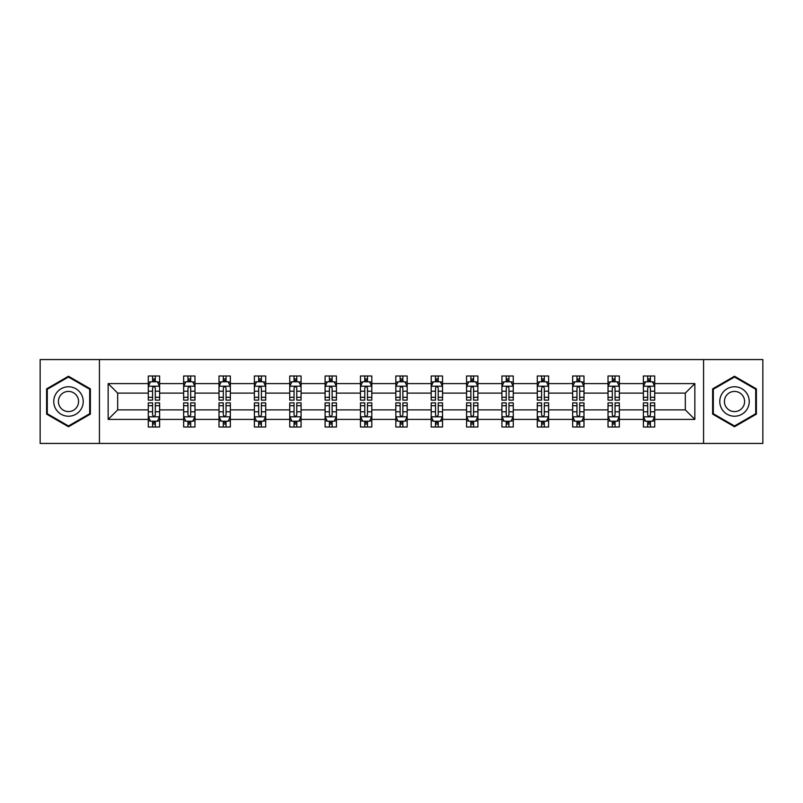 <?xml version="1.0" encoding="UTF-8"?>
<svg xmlns="http://www.w3.org/2000/svg" width="803" height="803" viewBox="0 0 803 803"><rect width="100%" height="100%" fill="white"/><g stroke="black" fill="none" stroke-linecap="round" stroke-linejoin="round"><path stroke-width="1.2" d="M703.569 359.563L40.15 359.563L40.15 443.437L762.85 443.437L762.85 359.563L703.569 359.563L703.569 443.437M654.716 419.407L654.716 409.891L685.32 409.891L694.846 419.407L654.716 419.407L654.716 427.005L650.41 427.005L650.41 421.224M99.431 443.437L99.431 359.563M643.384 419.407L619.354 419.407L619.354 409.891L643.384 409.891L643.384 427.005L654.716 427.005L654.716 420.953L652.588 420.953M619.354 419.407L619.354 427.005L615.048 427.005L615.048 421.224M608.022 419.407L583.992 419.407L583.992 409.891L608.022 409.891L608.022 427.005L619.354 427.005L619.354 420.953L617.226 420.953M583.992 419.407L583.992 427.005L579.686 427.005L579.686 421.224M572.649 419.407L548.62 419.407L548.62 409.891L572.649 409.891L572.649 427.005L583.992 427.005L583.992 420.953L581.854 420.953M548.62 419.407L548.62 427.005L544.314 427.005L544.314 421.224M537.287 419.407L513.258 419.407L513.258 409.891L537.287 409.891L537.287 427.005L548.62 427.005L548.62 420.953L546.492 420.953M513.258 419.407L513.258 427.005L508.951 427.005L508.951 421.224M501.925 419.407L477.895 419.407L477.895 409.891L501.925 409.891L501.925 427.005L513.258 427.005L513.258 420.953L511.13 420.953M477.895 419.407L477.895 427.005L473.589 427.005L473.589 421.224M466.563 419.407L442.533 419.407L442.533 409.891L466.563 409.891L466.563 427.005L477.895 427.005L477.895 420.953L475.767 420.953M442.533 419.407L442.533 427.005L438.227 427.005L438.227 421.224M431.201 419.407L407.171 419.407L407.171 409.891L431.201 409.891L431.201 427.005L442.533 427.005L442.533 420.953L440.405 420.953M407.171 419.407L407.171 427.005L402.865 427.005L402.865 421.224M395.829 419.407L371.799 419.407L371.799 409.891L395.829 409.891L395.829 427.005L407.171 427.005L407.171 420.953L405.033 420.953M371.799 419.407L371.799 427.005L367.493 427.005L367.493 421.224M360.467 419.407L336.437 419.407L336.437 409.891L360.467 409.891L360.467 427.005L371.799 427.005L371.799 420.953L369.671 420.953M336.437 419.407L336.437 427.005L332.131 427.005L332.131 421.224M325.105 419.407L301.075 419.407L301.075 409.891L325.105 409.891L325.105 427.005L336.437 427.005L336.437 420.953L334.309 420.953M301.075 419.407L301.075 427.005L296.769 427.005L296.769 421.224M289.742 419.407L265.713 419.407L265.713 409.891L289.742 409.891L289.742 427.005L301.075 427.005L301.075 420.953L298.947 420.953M265.713 419.407L265.713 427.005L261.407 427.005L261.407 421.224M254.38 419.407L230.351 419.407L230.351 409.891L254.38 409.891L254.38 427.005L265.713 427.005L265.713 420.953L263.575 420.953M230.351 419.407L230.351 427.005L226.034 427.005L226.034 421.224M219.008 419.407L194.978 419.407L194.978 409.891L219.008 409.891L219.008 427.005L230.351 427.005L230.351 420.953L228.213 420.953M194.978 419.407L194.978 427.005L190.672 427.005L190.672 421.224M183.646 419.407L159.616 419.407L159.616 409.891L183.646 409.891L183.646 427.005L194.978 427.005L194.978 420.953L192.85 420.953M159.616 419.407L159.616 427.005L155.31 427.005L155.31 421.224M148.284 419.407L108.154 419.407L108.154 383.593L148.284 383.593L148.284 393.109L117.68 393.109L117.68 409.891L148.284 409.891L148.284 427.005L159.616 427.005L159.616 420.953L157.488 420.953M150.412 382.047L148.284 382.047L148.284 375.995L148.284 383.593M152.59 381.776L152.59 375.995L148.284 375.995L159.616 375.995L159.616 383.593L183.646 383.593L183.646 375.995L194.978 375.995L194.978 383.593L219.008 383.593L219.008 375.995L230.351 375.995L230.351 383.593L254.38 383.593L254.38 375.995L265.713 375.995L265.713 383.593L289.742 383.593L289.742 375.995L301.075 375.995L301.075 383.593L325.105 383.593L325.105 375.995L336.437 375.995L336.437 383.593L360.467 383.593L360.467 375.995L371.799 375.995L371.799 383.593L395.829 383.593L395.829 375.995L407.171 375.995L407.171 383.593L431.201 383.593L431.201 375.995L442.533 375.995L442.533 383.593L466.563 383.593L466.563 375.995L477.895 375.995L477.895 383.593L501.925 383.593L501.925 375.995L513.258 375.995L513.258 383.593L537.287 383.593L537.287 375.995L548.62 375.995L548.62 383.593L572.649 383.593L572.649 375.995L583.992 375.995L583.992 383.593L608.022 383.593L608.022 375.995L619.354 375.995L619.354 383.593L643.384 383.593L643.384 375.995L654.716 375.995L654.716 383.593L694.846 383.593L694.846 419.407M643.384 383.593L643.384 393.109L619.354 393.109L619.354 383.593M608.022 383.593L608.022 393.109L583.992 393.109L583.992 383.593M572.649 383.593L572.649 393.109L548.62 393.109L548.62 383.593M537.287 383.593L537.287 393.109L513.258 393.109L513.258 383.593M501.925 383.593L501.925 393.109L477.895 393.109L477.895 383.593M466.563 383.593L466.563 393.109L442.533 393.109L442.533 383.593M431.201 383.593L431.201 393.109L407.171 393.109L407.171 383.593M395.829 383.593L395.829 393.109L371.799 393.109L371.799 383.593M360.467 383.593L360.467 393.109L336.437 393.109L336.437 383.593M325.105 383.593L325.105 393.109L301.075 393.109L301.075 383.593M289.742 383.593L289.742 393.109L265.713 393.109L265.713 383.593M254.38 383.593L254.38 393.109L230.351 393.109L230.351 383.593M219.008 383.593L219.008 393.109L194.978 393.109L194.978 383.593M183.646 383.593L183.646 393.109L159.616 393.109L159.616 383.593M108.154 383.593L117.68 393.109M685.32 409.891L685.32 393.109L654.716 393.109L654.716 383.593M647.69 381.666L650.41 381.666M612.328 381.666L615.048 381.666M576.966 381.666L579.686 381.666M541.593 381.666L544.314 381.666M506.231 381.666L508.951 381.666M470.869 381.666L473.589 381.666M435.507 381.666L438.227 381.666M400.135 381.666L402.865 381.666M364.773 381.666L367.493 381.666M329.411 381.666L332.131 381.666M294.049 381.666L296.769 381.666M258.686 381.666L261.407 381.666M223.314 381.666L226.034 381.666M187.952 381.666L190.672 381.666M152.59 381.666L155.31 381.666M152.59 421.334L155.31 421.334M187.952 421.334L190.672 421.334M223.314 421.334L226.034 421.334M258.686 421.334L261.407 421.334M294.049 421.334L296.769 421.334M329.411 421.334L332.131 421.334M364.773 421.334L367.493 421.334M400.135 421.334L402.865 421.334M435.507 421.334L438.227 421.334M470.869 421.334L473.589 421.334M506.231 421.334L508.951 421.334M541.593 421.334L544.314 421.334M576.966 421.334L579.686 421.334M612.328 421.334L615.048 421.334M647.69 421.334L650.41 421.334M117.68 409.891L108.154 419.407M694.846 383.593L685.32 393.109M90.368 388.873L68.486 376.236L46.614 388.873L46.614 414.127L68.486 426.764L90.368 414.127L90.368 388.873M712.632 388.873L712.632 414.127L734.514 426.764L756.386 414.127L756.386 388.873L734.514 376.236L712.632 388.873M155.31 378.946L152.59 378.946M148.284 397.294L148.284 400.135L152.59 400.135L152.59 397.294L148.284 397.294L148.284 393.109M159.616 393.109L159.616 400.135L155.31 400.135L155.31 388.01C154.407 386.263 153.493 386.263 152.59 388.01L152.59 397.294M157.488 382.047L159.616 382.047L159.616 375.995L155.31 375.995L155.31 381.776M159.616 386.313L157.348 381.776L150.552 381.776L148.284 386.313M152.59 424.054L155.31 424.054M159.616 405.706L159.616 402.865L155.31 402.865L155.31 405.706L159.616 405.706L159.616 409.891M148.284 409.891L148.284 402.865L152.59 402.865L152.59 414.99C153.493 416.737 154.407 416.737 155.31 414.99L155.31 405.706M150.412 420.953L148.284 420.953L148.284 427.005L152.59 427.005L152.59 421.224M148.284 416.687L150.552 421.224L157.348 421.224L159.616 416.687M190.672 378.946L187.952 378.946M185.774 382.047L183.646 382.047L183.646 375.995L187.952 375.995L187.952 381.776M183.646 397.294L183.646 400.135L187.952 400.135L187.952 397.294L183.646 397.294L183.646 393.109M194.978 393.109L194.978 400.135L190.672 400.135L190.672 388.01C189.769 386.263 188.866 386.263 187.952 388.01L187.952 397.294M192.85 382.047L194.978 382.047L194.978 375.995L190.672 375.995L190.672 381.776M194.978 386.313L192.71 381.776L185.915 381.776L183.646 386.313M226.034 378.946L223.314 378.946M221.146 382.047L219.008 382.047L219.008 375.995L223.314 375.995L223.314 381.776M219.008 397.294L219.008 400.135L223.314 400.135L223.314 397.294L219.008 397.294L219.008 393.109M230.351 393.109L230.351 400.135L226.034 400.135L226.034 388.01C225.131 386.263 224.228 386.263 223.314 388.01L223.314 397.294M228.213 382.047L230.351 382.047L230.351 375.995L226.034 375.995L226.034 381.776M230.351 386.313L228.082 381.776L221.277 381.776L219.008 386.313M187.952 424.054L190.672 424.054M194.978 405.706L194.978 402.865L190.672 402.865L190.672 405.706L194.978 405.706L194.978 409.891M183.646 409.891L183.646 402.865L187.952 402.865L187.952 414.99C188.856 416.737 189.769 416.737 190.672 414.99L190.672 405.706M185.774 420.953L183.646 420.953L183.646 427.005L187.952 427.005L187.952 421.224M183.646 416.687L185.915 421.224L192.71 421.224L194.978 416.687M223.314 424.054L226.034 424.054M230.351 405.706L230.351 402.865L226.034 402.865L226.034 405.706L230.351 405.706L230.351 409.891M219.008 409.891L219.008 402.865L223.314 402.865L223.314 414.99C224.228 416.737 225.131 416.737 226.034 414.99L226.034 405.706M221.146 420.953L219.008 420.953L219.008 427.005L223.314 427.005L223.314 421.224M219.008 416.687L221.277 421.224L228.082 421.224L230.351 416.687M55.728 394.132A14.735 14.735 0 0 0 61.118 414.258A14.735 14.735 0 0 0 81.244 408.868A14.735 14.735 0 0 0 75.853 388.742A14.735 14.735 0 0 0 55.728 394.132M59.753 396.451A10.088 10.088 0 0 0 63.447 410.233A10.088 10.088 0 0 0 77.218 406.549A10.088 10.088 0 0 0 73.535 392.767A10.088 10.088 0 0 0 59.753 396.451M89.685 389.264L89.685 413.736L68.486 425.971L47.287 413.736L47.287 389.264L68.486 377.029L89.685 389.264M721.756 394.132A14.735 14.735 0 0 0 727.147 414.258A14.735 14.735 0 0 0 747.272 408.868A14.735 14.735 0 0 0 741.882 388.742A14.735 14.735 0 0 0 721.756 394.132M725.782 396.451A10.088 10.088 0 0 0 729.465 410.233A10.088 10.088 0 0 0 743.247 406.549A10.088 10.088 0 0 0 739.553 392.767A10.088 10.088 0 0 0 725.782 396.451M755.713 389.264L755.713 413.736L734.514 425.971L713.315 413.736L713.315 389.264L734.514 377.029L755.713 389.264M261.407 378.946L258.686 378.946M256.508 382.047L254.38 382.047L254.38 375.995L258.686 375.995L258.686 381.776M254.38 397.294L254.38 400.135L258.686 400.135L258.686 397.294L254.38 397.294L254.38 393.109M265.713 393.109L265.713 400.135L261.407 400.135L261.407 388.01C260.493 386.263 259.59 386.263 258.686 388.01L258.686 397.294M263.575 382.047L265.713 382.047L265.713 375.995L261.407 375.995L261.407 381.776M265.713 386.313L263.444 381.776L256.639 381.776L254.38 386.313M258.686 424.054L261.407 424.054M265.713 405.706L265.713 402.865L261.407 402.865L261.407 405.706L265.713 405.706L265.713 409.891M254.38 409.891L254.38 402.865L258.686 402.865L258.686 414.99C259.59 416.737 260.493 416.737 261.407 414.99L261.407 405.706M256.508 420.953L254.38 420.953L254.38 427.005L258.686 427.005L258.686 421.224M254.38 416.687L256.639 421.224L263.444 421.224L265.713 416.687M296.769 378.946L294.049 378.946M291.87 382.047L289.742 382.047L289.742 375.995L294.049 375.995L294.049 381.776M289.742 397.294L289.742 400.135L294.049 400.135L294.049 397.294L289.742 397.294L289.742 393.109M301.075 393.109L301.075 400.135L296.769 400.135L296.769 388.01C295.865 386.263 294.952 386.263 294.049 388.01L294.049 397.294M298.947 382.047L301.075 382.047L301.075 375.995L296.769 375.995L296.769 381.776M301.075 386.313L298.806 381.776L292.011 381.776L289.742 386.313M294.049 424.054L296.769 424.054M301.075 405.706L301.075 402.865L296.769 402.865L296.769 405.706L301.075 405.706L301.075 409.891M289.742 409.891L289.742 402.865L294.049 402.865L294.049 414.99C294.952 416.737 295.855 416.737 296.769 414.99L296.769 405.706M291.87 420.953L289.742 420.953L289.742 427.005L294.049 427.005L294.049 421.224M289.742 416.687L292.011 421.224L298.806 421.224L301.075 416.687M332.131 378.946L329.411 378.946M327.233 382.047L325.105 382.047L325.105 375.995L329.411 375.995L329.411 381.776M325.105 397.294L325.105 400.135L329.411 400.135L329.411 397.294L325.105 397.294L325.105 393.109M336.437 393.109L336.437 400.135L332.131 400.135L332.131 388.01C331.227 386.263 330.324 386.263 329.411 388.01L329.411 397.294M334.309 382.047L336.437 382.047L336.437 375.995L332.131 375.995L332.131 381.776M336.437 386.313L334.168 381.776L327.373 381.776L325.105 386.313M329.411 424.054L332.131 424.054M336.437 405.706L336.437 402.865L332.131 402.865L332.131 405.706L336.437 405.706L336.437 409.891M325.105 409.891L325.105 402.865L329.411 402.865L329.411 414.99C330.314 416.737 331.227 416.737 332.131 414.99L332.131 405.706M327.233 420.953L325.105 420.953L325.105 427.005L329.411 427.005L329.411 421.224M325.105 416.687L327.373 421.224L334.168 421.224L336.437 416.687M367.493 378.946L364.773 378.946M362.595 382.047L360.467 382.047L360.467 375.995L364.773 375.995L364.773 381.776M360.467 397.294L360.467 400.135L364.773 400.135L364.773 397.294L360.467 397.294L360.467 393.109M371.799 393.109L371.799 400.135L367.493 400.135L367.493 388.01C366.59 386.263 365.686 386.263 364.773 388.01L364.773 397.294M369.671 382.047L371.799 382.047L371.799 375.995L367.493 375.995L367.493 381.776M371.799 386.313L369.541 381.776L362.735 381.776L360.467 386.313M364.773 424.054L367.493 424.054M371.799 405.706L371.799 402.865L367.493 402.865L367.493 405.706L371.799 405.706L371.799 409.891M360.467 409.891L360.467 402.865L364.773 402.865L364.773 414.99C365.676 416.737 366.59 416.737 367.493 414.99L367.493 405.706M362.595 420.953L360.467 420.953L360.467 427.005L364.773 427.005L364.773 421.224M360.467 416.687L362.735 421.224L369.541 421.224L371.799 416.687M402.865 378.946L400.135 378.946M397.967 382.047L395.829 382.047L395.829 375.995L400.135 375.995L400.135 381.776M395.829 397.294L395.829 400.135L400.135 400.135L400.135 397.294L395.829 397.294L395.829 393.109M407.171 393.109L407.171 400.135L402.865 400.135L402.865 388.01C401.952 386.263 401.048 386.263 400.135 388.01L400.135 397.294M405.033 382.047L407.171 382.047L407.171 375.995L402.865 375.995L402.865 381.776M407.171 386.313L404.903 381.776L398.097 381.776L395.829 386.313M400.135 424.054L402.865 424.054M407.171 405.706L407.171 402.865L402.865 402.865L402.865 405.706L407.171 405.706L407.171 409.891M395.829 409.891L395.829 402.865L400.135 402.865L400.135 414.99C401.048 416.737 401.952 416.737 402.865 414.99L402.865 405.706M397.967 420.953L395.829 420.953L395.829 427.005L400.135 427.005L400.135 421.224M395.829 416.687L398.097 421.224L404.903 421.224L407.171 416.687M438.227 378.946L435.507 378.946M433.329 382.047L431.201 382.047L431.201 375.995L435.507 375.995L435.507 381.776M431.201 397.294L431.201 400.135L435.507 400.135L435.507 397.294L431.201 397.294L431.201 393.109M442.533 393.109L442.533 400.135L438.227 400.135L438.227 388.01C437.324 386.263 436.41 386.263 435.507 388.01L435.507 397.294M440.405 382.047L442.533 382.047L442.533 375.995L438.227 375.995L438.227 381.776M442.533 386.313L440.265 381.776L433.459 381.776L431.201 386.313M435.507 424.054L438.227 424.054M442.533 405.706L442.533 402.865L438.227 402.865L438.227 405.706L442.533 405.706L442.533 409.891M431.201 409.891L431.201 402.865L435.507 402.865L435.507 414.99C436.41 416.737 437.314 416.737 438.227 414.99L438.227 405.706M433.329 420.953L431.201 420.953L431.201 427.005L435.507 427.005L435.507 421.224M431.201 416.687L433.459 421.224L440.265 421.224L442.533 416.687M473.589 378.946L470.869 378.946M468.691 382.047L466.563 382.047L466.563 375.995L470.869 375.995L470.869 381.776M466.563 397.294L466.563 400.135L470.869 400.135L470.869 397.294L466.563 397.294L466.563 393.109M477.895 393.109L477.895 400.135L473.589 400.135L473.589 388.01C472.686 386.263 471.773 386.263 470.869 388.01L470.869 397.294M475.767 382.047L477.895 382.047L477.895 375.995L473.589 375.995L473.589 381.776M477.895 386.313L475.627 381.776L468.832 381.776L466.563 386.313M470.869 424.054L473.589 424.054M477.895 405.706L477.895 402.865L473.589 402.865L473.589 405.706L477.895 405.706L477.895 409.891M466.563 409.891L466.563 402.865L470.869 402.865L470.869 414.99C471.773 416.737 472.676 416.737 473.589 414.99L473.589 405.706M468.691 420.953L466.563 420.953L466.563 427.005L470.869 427.005L470.869 421.224M466.563 416.687L468.832 421.224L475.627 421.224L477.895 416.687M508.951 378.946L506.231 378.946M504.053 382.047L501.925 382.047L501.925 375.995L506.231 375.995L506.231 381.776M501.925 397.294L501.925 400.135L506.231 400.135L506.231 397.294L501.925 397.294L501.925 393.109M513.258 393.109L513.258 400.135L508.951 400.135L508.951 388.01C508.048 386.263 507.145 386.263 506.231 388.01L506.231 397.294M511.13 382.047L513.258 382.047L513.258 375.995L508.951 375.995L508.951 381.776M513.258 386.313L510.989 381.776L504.194 381.776L501.925 386.313M506.231 424.054L508.951 424.054M513.258 405.706L513.258 402.865L508.951 402.865L508.951 405.706L513.258 405.706L513.258 409.891M501.925 409.891L501.925 402.865L506.231 402.865L506.231 414.99C507.135 416.737 508.048 416.737 508.951 414.99L508.951 405.706M504.053 420.953L501.925 420.953L501.925 427.005L506.231 427.005L506.231 421.224M501.925 416.687L504.194 421.224L510.989 421.224L513.258 416.687M544.314 378.946L541.593 378.946M539.425 382.047L537.287 382.047L537.287 375.995L541.593 375.995L541.593 381.776M537.287 397.294L537.287 400.135L541.593 400.135L541.593 397.294L537.287 397.294L537.287 393.109M548.62 393.109L548.62 400.135L544.314 400.135L544.314 388.01C543.41 386.263 542.507 386.263 541.593 388.01L541.593 397.294M546.492 382.047L548.62 382.047L548.62 375.995L544.314 375.995L544.314 381.776M548.62 386.313L546.361 381.776L539.556 381.776L537.287 386.313M541.593 424.054L544.314 424.054M548.62 405.706L548.62 402.865L544.314 402.865L544.314 405.706L548.62 405.706L548.62 409.891M537.287 409.891L537.287 402.865L541.593 402.865L541.593 414.99C542.507 416.737 543.41 416.737 544.314 414.99L544.314 405.706M539.425 420.953L537.287 420.953L537.287 427.005L541.593 427.005L541.593 421.224M537.287 416.687L539.556 421.224L546.361 421.224L548.62 416.687M579.686 378.946L576.966 378.946M574.787 382.047L572.649 382.047L572.649 375.995L576.966 375.995L576.966 381.776M572.649 397.294L572.649 400.135L576.966 400.135L576.966 397.294L572.649 397.294L572.649 393.109M583.992 393.109L583.992 400.135L579.686 400.135L579.686 388.01C578.772 386.263 577.869 386.263 576.966 388.01L576.966 397.294M581.854 382.047L583.992 382.047L583.992 375.995L579.686 375.995L579.686 381.776M583.992 386.313L581.723 381.776L574.918 381.776L572.649 386.313M576.966 424.054L579.686 424.054M583.992 405.706L583.992 402.865L579.686 402.865L579.686 405.706L583.992 405.706L583.992 409.891M572.649 409.891L572.649 402.865L576.966 402.865L576.966 414.99C577.869 416.737 578.772 416.737 579.686 414.99L579.686 405.706M574.787 420.953L572.649 420.953L572.649 427.005L576.966 427.005L576.966 421.224M572.649 416.687L574.918 421.224L581.723 421.224L583.992 416.687M615.048 378.946L612.328 378.946M610.15 382.047L608.022 382.047L608.022 375.995L612.328 375.995L612.328 381.776M608.022 397.294L608.022 400.135L612.328 400.135L612.328 397.294L608.022 397.294L608.022 393.109M619.354 393.109L619.354 400.135L615.048 400.135L615.048 388.01C614.144 386.263 613.231 386.263 612.328 388.01L612.328 397.294M617.226 382.047L619.354 382.047L619.354 375.995L615.048 375.995L615.048 381.776M619.354 386.313L617.085 381.776L610.29 381.776L608.022 386.313M612.328 424.054L615.048 424.054M619.354 405.706L619.354 402.865L615.048 402.865L615.048 405.706L619.354 405.706L619.354 409.891M608.022 409.891L608.022 402.865L612.328 402.865L612.328 414.99C613.231 416.737 614.134 416.737 615.048 414.99L615.048 405.706M610.15 420.953L608.022 420.953L608.022 427.005L612.328 427.005L612.328 421.224M608.022 416.687L610.29 421.224L617.085 421.224L619.354 416.687M650.41 378.946L647.69 378.946M645.512 382.047L643.384 382.047L643.384 375.995L647.69 375.995L647.69 381.776M643.384 397.294L643.384 400.135L647.69 400.135L647.69 397.294L643.384 397.294L643.384 393.109M654.716 393.109L654.716 400.135L650.41 400.135L650.41 388.01C649.507 386.263 648.593 386.263 647.69 388.01L647.69 397.294M652.588 382.047L654.716 382.047L654.716 375.995L650.41 375.995L650.41 381.776M654.716 386.313L652.448 381.776L645.652 381.776L643.384 386.313M647.69 424.054L650.41 424.054M654.716 405.706L654.716 402.865L650.41 402.865L650.41 405.706L654.716 405.706L654.716 409.891M643.384 409.891L643.384 402.865L647.69 402.865L647.69 414.99C648.593 416.737 649.507 416.737 650.41 414.99L650.41 405.706M645.512 420.953L643.384 420.953L643.384 427.005L647.69 427.005L647.69 421.224M643.384 416.687L645.652 421.224L652.448 421.224L654.716 416.687M159.556 386.203L148.344 386.203M159.616 397.294L155.31 397.294M152.59 391.222L148.284 391.222M159.616 391.222L155.31 391.222M155.31 380.391L152.59 380.391M148.344 416.797L159.556 416.797M148.284 405.706L152.59 405.706M155.31 411.778L159.616 411.778M148.284 411.778L152.59 411.778M152.59 422.609L155.31 422.609M194.928 386.203L183.706 386.203M194.978 397.294L190.672 397.294M187.952 391.222L183.646 391.222M194.978 391.222L190.672 391.222M190.672 380.391L187.952 380.391M230.29 386.203L219.068 386.203M230.351 397.294L226.034 397.294M223.314 391.222L219.008 391.222M230.351 391.222L226.034 391.222M226.034 380.391L223.314 380.391M183.706 416.797L194.928 416.797M183.646 405.706L187.952 405.706M190.672 411.778L194.978 411.778M183.646 411.778L187.952 411.778M187.952 422.609L190.672 422.609M219.068 416.797L230.29 416.797M219.008 405.706L223.314 405.706M226.034 411.778L230.351 411.778M219.008 411.778L223.314 411.778M223.314 422.609L226.034 422.609M265.652 386.203L254.431 386.203M265.713 397.294L261.407 397.294M258.686 391.222L254.38 391.222M265.713 391.222L261.407 391.222M261.407 380.391L258.686 380.391M254.431 416.797L265.652 416.797M254.38 405.706L258.686 405.706M261.407 411.778L265.713 411.778M254.38 411.778L258.686 411.778M258.686 422.609L261.407 422.609M301.015 386.203L289.793 386.203M301.075 397.294L296.769 397.294M294.049 391.222L289.742 391.222M301.075 391.222L296.769 391.222M296.769 380.391L294.049 380.391M289.793 416.797L301.015 416.797M289.742 405.706L294.049 405.706M296.769 411.778L301.075 411.778M289.742 411.778L294.049 411.778M294.049 422.609L296.769 422.609M336.387 386.203L325.165 386.203M336.437 397.294L332.131 397.294M329.411 391.222L325.105 391.222M336.437 391.222L332.131 391.222M332.131 380.391L329.411 380.391M325.165 416.797L336.387 416.797M325.105 405.706L329.411 405.706M332.131 411.778L336.437 411.778M325.105 411.778L329.411 411.778M329.411 422.609L332.131 422.609M371.749 386.203L360.527 386.203M371.799 397.294L367.493 397.294M364.773 391.222L360.467 391.222M371.799 391.222L367.493 391.222M367.493 380.391L364.773 380.391M360.527 416.797L371.749 416.797M360.467 405.706L364.773 405.706M367.493 411.778L371.799 411.778M360.467 411.778L364.773 411.778M364.773 422.609L367.493 422.609M407.111 386.203L395.889 386.203M407.171 397.294L402.865 397.294M400.135 391.222L395.829 391.222M407.171 391.222L402.865 391.222M402.865 380.391L400.135 380.391M395.889 416.797L407.111 416.797M395.829 405.706L400.135 405.706M402.865 411.778L407.171 411.778M395.829 411.778L400.135 411.778M400.135 422.609L402.865 422.609M442.473 386.203L431.251 386.203M442.533 397.294L438.227 397.294M435.507 391.222L431.201 391.222M442.533 391.222L438.227 391.222M438.227 380.391L435.507 380.391M431.251 416.797L442.473 416.797M431.201 405.706L435.507 405.706M438.227 411.778L442.533 411.778M431.201 411.778L435.507 411.778M435.507 422.609L438.227 422.609M477.835 386.203L466.613 386.203M477.895 397.294L473.589 397.294M470.869 391.222L466.563 391.222M477.895 391.222L473.589 391.222M473.589 380.391L470.869 380.391M466.613 416.797L477.835 416.797M466.563 405.706L470.869 405.706M473.589 411.778L477.895 411.778M466.563 411.778L470.869 411.778M470.869 422.609L473.589 422.609M513.207 386.203L501.985 386.203M513.258 397.294L508.951 397.294M506.231 391.222L501.925 391.222M513.258 391.222L508.951 391.222M508.951 380.391L506.231 380.391M501.985 416.797L513.207 416.797M501.925 405.706L506.231 405.706M508.951 411.778L513.258 411.778M501.925 411.778L506.231 411.778M506.231 422.609L508.951 422.609M548.569 386.203L537.348 386.203M548.62 397.294L544.314 397.294M541.593 391.222L537.287 391.222M548.62 391.222L544.314 391.222M544.314 380.391L541.593 380.391M537.348 416.797L548.569 416.797M537.287 405.706L541.593 405.706M544.314 411.778L548.62 411.778M537.287 411.778L541.593 411.778M541.593 422.609L544.314 422.609M583.932 386.203L572.71 386.203M583.992 397.294L579.686 397.294M576.966 391.222L572.649 391.222M583.992 391.222L579.686 391.222M579.686 380.391L576.966 380.391M572.71 416.797L583.932 416.797M572.649 405.706L576.966 405.706M579.686 411.778L583.992 411.778M572.649 411.778L576.966 411.778M576.966 422.609L579.686 422.609M619.294 386.203L608.072 386.203M619.354 397.294L615.048 397.294M612.328 391.222L608.022 391.222M619.354 391.222L615.048 391.222M615.048 380.391L612.328 380.391M608.072 416.797L619.294 416.797M608.022 405.706L612.328 405.706M615.048 411.778L619.354 411.778M608.022 411.778L612.328 411.778M612.328 422.609L615.048 422.609M654.656 386.203L643.444 386.203M654.716 397.294L650.41 397.294M647.69 391.222L643.384 391.222M654.716 391.222L650.41 391.222M650.41 380.391L647.69 380.391M643.444 416.797L654.656 416.797M643.384 405.706L647.69 405.706M650.41 411.778L654.716 411.778M643.384 411.778L647.69 411.778M647.69 422.609L650.41 422.609"/></g></svg>
